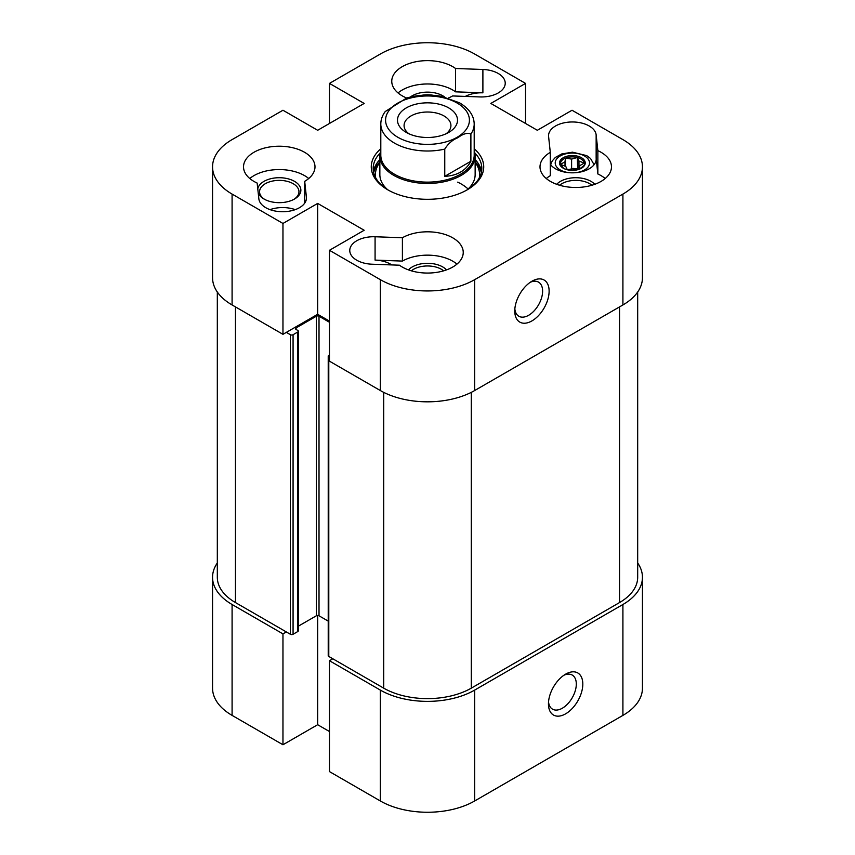 <?xml version="1.0" encoding="UTF-8"?>
<svg xmlns="http://www.w3.org/2000/svg" width="855" height="855" viewBox="0 0 855 855"><rect width="100%" height="100%" fill="white"/><g stroke="black" fill="none" stroke-linecap="round" stroke-linejoin="round"><path stroke-width="1.28" d="M329.464 321.095L317.665 314.287L282.962 334.326L282.962 223.454L232.09 194.085A66.701 38.507 180 0 1 212.553 166.843A66.701 38.507 180 0 1 232.09 139.611L282.962 110.242L317.665 130.281L364.166 103.434L329.464 83.405L380.336 54.025A66.701 38.507 180 0 1 474.664 54.025L525.536 83.405L525.536 123.473M212.553 166.843L212.553 277.725A66.701 38.507 0 0 0 232.09 304.957L282.962 334.326M622.91 304.957A66.701 38.507 0 0 0 642.447 277.725L642.447 166.843A66.701 38.507 180 0 1 622.91 194.085L474.664 279.671A66.701 38.507 180 0 1 380.336 279.671L329.464 250.291L329.464 361.173L380.336 390.543A66.701 38.507 0 0 0 474.664 390.543L622.91 304.957L622.91 194.085M329.464 123.473L329.464 83.405M282.962 223.454L317.665 203.415L364.166 230.262L329.464 250.291M525.536 83.405L490.834 103.434L537.335 130.281L572.038 110.242L622.91 139.611A66.701 38.507 180 0 1 642.447 166.843M550.299 152.361L548.6 136.586A23.822 13.755 180 0 1 548.547 135.721A23.822 13.755 180 0 1 571.632 121.976A23.822 13.755 180 0 1 596.149 134.866L597.859 150.64A35.739 20.627 180 0 1 611.475 166.843A35.739 20.627 180 0 1 575.736 187.48A35.739 20.627 180 0 1 540.007 166.843A35.739 20.627 180 0 1 550.299 152.361L550.299 175.703A35.739 20.627 0 0 0 546.27 178.524M406.702 98.036A35.739 20.627 180 0 1 391.761 81.257A35.739 20.627 180 0 1 415.797 61.763A35.739 20.627 180 0 1 455.565 68.496L482.893 69.479A23.822 13.755 180 0 1 505.23 83.202A23.822 13.755 180 0 1 479.922 96.936L452.594 95.952A35.739 20.627 180 0 1 448.298 98.036M399.435 265.2L372.107 264.216A23.822 13.755 180 0 1 349.77 250.494A23.822 13.755 180 0 1 375.078 236.76L402.406 237.743A35.739 20.627 180 0 1 441.287 233.404A35.739 20.627 180 0 1 463.239 252.439A35.739 20.627 180 0 1 439.203 271.922A35.739 20.627 180 0 1 399.435 265.2M258.851 198.83L257.141 183.056A35.739 20.627 180 0 1 243.525 166.843A35.739 20.627 180 0 1 279.264 146.216A35.739 20.627 180 0 1 314.993 166.843A35.739 20.627 180 0 1 304.701 181.335L306.4 197.11A23.822 13.755 180 0 1 306.453 197.975A23.822 13.755 180 0 1 283.368 211.719A23.822 13.755 180 0 1 258.851 198.83M380.806 148.77A56.227 32.458 0 0 0 387.743 189.799A56.227 32.458 0 0 0 467.258 189.799A56.227 32.458 0 0 0 474.194 148.77M317.665 203.415L317.665 314.287M388.427 190.184A54.314 31.357 180 0 1 373.186 168.403A54.314 31.357 180 0 1 380.112 153.077M474.888 153.077A54.314 31.357 180 0 1 481.814 168.403A54.314 31.357 180 0 1 466.574 190.184M481.547 171.513A54.314 31.357 0 0 0 475.145 159.575M379.855 159.575A54.314 31.357 0 0 0 373.453 171.513M446.545 269.891A21.599 12.472 0 0 0 427.5 263.308A21.599 12.472 0 0 0 408.455 269.891M411.341 270.832A19.697 11.372 180 0 1 443.66 270.832M391.75 264.922A23.822 13.755 0 0 0 375.078 260.102L402.406 261.085A35.739 20.627 0 0 1 456.965 264.11M444.718 97.075A21.599 12.472 0 0 0 412.228 95.781A21.599 12.472 0 0 0 410.282 97.075M421.622 95.311A19.697 11.372 180 0 1 433.378 95.311M398.035 92.928A35.739 20.627 0 0 1 455.565 91.838L482.893 92.821A23.822 13.755 0 0 0 465.312 96.412M258.221 193.027A21.599 12.472 0 0 0 263.981 199.012A21.599 12.472 0 0 0 294.537 199.012A21.599 12.472 0 0 0 288.562 178.93A21.599 12.472 0 0 0 257.772 188.88M264.687 199.397A19.697 11.372 180 0 1 259.567 191.744A19.697 11.372 180 0 1 279.264 180.373A19.697 11.372 180 0 1 298.961 191.744A19.697 11.372 180 0 1 293.831 199.397M295.232 209.646A23.822 13.755 0 0 0 270.02 209.646M308.73 178.524A35.739 20.627 0 0 0 249.788 178.524M594.791 184.306A21.599 12.472 0 0 0 591.019 181.367A21.599 12.472 0 0 0 556.691 184.306M559.576 185.246A19.697 11.372 180 0 1 589.672 183.707A19.697 11.372 180 0 1 591.906 185.246M605.212 178.524A35.739 20.627 0 0 0 597.859 173.982L596.149 158.207L596.149 134.866M550.299 164.246A23.822 13.755 0 0 0 576.943 172.571A23.822 13.755 0 0 0 596.192 159.073A23.822 13.755 0 0 0 596.149 158.207M514.849 308.954A19.697 11.372 120 0 0 518.835 316.243A19.697 11.372 120 0 0 538.532 304.872A19.697 11.372 120 0 0 538.532 282.129A19.697 11.372 120 0 0 530.228 282.31M514.763 310.985A24.303 14.033 -60 0 1 531.938 281.22A24.303 14.033 -60 0 1 549.124 291.138A24.303 14.033 -60 0 1 531.938 320.903A24.303 14.033 -60 0 1 514.763 310.985M304.701 203.148L304.701 181.335M402.406 237.743L402.406 261.085M455.565 91.838L455.565 68.496M597.859 150.64L597.859 173.982M457.703 182.147A47.645 27.51 180 0 1 468.102 189.019M380.806 150.48A47.645 27.51 0 0 0 379.855 155.952A47.645 27.51 0 0 0 427.5 183.462A47.645 27.51 0 0 0 475.145 155.952L475.145 174.634A47.645 27.51 180 0 1 467.332 189.725M387.668 189.725A47.645 27.51 180 0 1 379.855 174.634L379.855 155.952M475.145 162.471A52.091 30.075 180 0 1 479.292 177.851M375.708 177.851A52.091 30.075 180 0 1 379.855 162.471M475.145 161.905A54.314 31.357 180 0 1 481.312 172.689M373.688 172.689A54.314 31.357 180 0 1 379.855 161.905M548.536 701.88A19.697 11.372 120 0 0 552.533 709.169A19.697 11.372 120 0 0 567.709 703.889A19.697 11.372 120 0 0 576.302 684.064A19.697 11.372 120 0 0 572.23 675.055A19.697 11.372 120 0 0 563.915 675.236M622.91 715.389A66.701 38.507 0 0 0 642.447 688.157L642.447 577.275A66.701 38.507 180 0 1 622.91 604.506L474.664 690.092A66.701 38.507 180 0 1 380.336 690.092L329.464 660.723L329.464 771.595L380.336 800.975A66.701 38.507 0 0 0 474.664 800.975L622.91 715.389L622.91 604.506M329.464 731.527L317.665 724.719L282.962 744.758L282.962 633.886L286.34 631.941M282.962 633.886L232.09 604.506A66.701 38.507 180 0 1 212.553 577.275L212.553 688.157A66.701 38.507 0 0 0 232.09 715.389L282.962 744.758M317.665 724.719L317.665 615.472M332.83 658.778L329.464 660.723M582.811 684.064A24.303 14.033 -60 0 1 565.636 713.829A24.303 14.033 -60 0 1 548.45 703.911A24.303 14.033 -60 0 1 565.636 674.146A24.303 14.033 -60 0 1 582.811 684.064M212.553 577.275A66.701 38.507 180 0 1 217.32 562.985M637.68 562.985A66.701 38.507 180 0 1 642.447 577.275M470.891 161.253C465.751 170.722 457.04 175.745 444.76 176.333L444.76 149.101C448.18 143.651 452.53 139.857 457.82 137.751C463.111 133.754 467.471 132.514 470.891 134.021L470.891 161.253L444.76 176.333M380.806 124.05L380.806 155.172A46.694 26.954 0 0 0 444.76 180.223A46.694 26.954 0 0 0 474.194 155.172L474.194 124.05C474.023 115.649 469.128 108.564 459.53 102.814L441.629 96.401C429.595 94.21 417.913 94.766 406.595 98.069L385.252 111.524C382.335 115.404 380.849 119.582 380.806 124.05A46.694 26.954 0 0 0 444.76 149.101M448.725 107.912A30.021 17.335 180 0 1 448.725 132.418A30.021 17.335 180 0 1 406.275 132.418A30.021 17.335 180 0 1 406.275 107.912A30.021 17.335 180 0 1 448.725 107.912M446.107 133.765A23.427 13.53 0 0 0 450.927 125.546A23.427 13.53 0 0 0 444.066 115.981A23.427 13.53 0 0 0 418.533 113.052A23.427 13.53 0 0 0 404.073 125.546A23.427 13.53 0 0 0 408.893 133.765M475.145 155.952A47.645 27.51 0 0 0 474.194 150.48M329.464 322.271L319.011 316.232A1.902 1.101 0 0 0 316.318 316.232L296.108 327.903A1.902 1.101 0 0 0 295.541 328.683A1.902 1.101 0 0 0 296.108 329.464L297.786 330.436A1.902 1.101 180 0 1 298.352 331.216A1.902 1.101 180 0 1 297.786 331.997L293.073 334.711A1.902 1.101 180 0 1 290.379 334.711L286.34 332.381M329.464 357.283L328.79 356.888A1.902 1.101 180 0 1 328.224 356.108A1.902 1.101 180 0 1 328.79 355.338L329.464 354.943M328.224 356.108L328.224 655.667A1.902 1.101 0 0 0 328.79 656.448L383.703 688.147A61.945 35.76 0 0 0 471.297 688.147L619.544 602.561A61.945 35.76 0 0 0 637.68 577.275L637.68 292.015M298.352 626.17L316.318 615.792A1.902 1.101 180 0 1 319.011 615.792L328.224 621.115M217.32 292.015L217.32 577.275A61.945 35.76 0 0 0 235.456 602.561L290.379 634.271A1.902 1.101 0 0 0 293.073 634.271L297.786 631.546A1.902 1.101 0 0 0 298.352 630.766L298.352 331.216M560.463 163.732L562.943 167.644C565.935 170.316 571.439 170.744 579.466 168.905C583.623 166.276 585.226 164.555 584.286 163.732A11.917 6.872 0 0 0 584.232 163.091A11.917 6.872 0 0 0 577.328 157.48A11.917 6.872 0 0 0 565.465 158.132A11.917 6.872 0 0 0 560.463 163.732A11.917 6.872 0 0 0 560.517 164.384L565.775 166.447L567.218 169.557M568.158 169.782L573.139 168.392L578.589 169.237M579.316 168.969L579.733 165.678L584.232 163.091L578.974 161.029L577.328 157.48L571.61 159.083L565.465 158.132L565.005 161.787L560.527 164.374M578.974 161.029L578.974 169.098M577.328 157.48L577.659 169.087M565.465 158.132L565.465 166.33M568.949 169.557L567.079 169.269M571.61 159.083L571.61 168.82M565.005 161.787L565.005 166.148M577.328 168.371L575.8 168.798M232.09 304.957L232.09 194.085M380.336 390.543L380.336 279.671M306.4 198.83L306.4 197.11M375.078 236.76L375.078 260.102M482.893 69.479L482.893 92.821M474.664 390.543L474.664 279.671M380.336 690.092L380.336 800.975M232.09 604.506L232.09 715.389M474.664 690.092L474.664 800.975M470.891 134.021A46.694 26.954 0 0 0 474.194 124.05M457.147 103.049A41.927 24.207 180 0 1 438.348 143.544A41.927 24.207 180 0 1 387.005 113.897A41.927 24.207 180 0 1 457.147 103.049M619.544 306.902L619.544 602.561M471.297 392.36L471.297 688.147M383.703 392.36L383.703 688.147M328.79 356.888L328.79 656.448M319.011 316.232L319.011 615.792M316.318 316.232L316.318 615.792M296.108 327.903L296.108 329.464M297.786 331.997L297.786 631.546M293.073 334.711L293.073 634.271M290.379 334.711L290.379 634.271M235.456 306.902L235.456 602.561M579.829 169.012A12.868 7.428 0 0 0 577.723 156.209A12.868 7.428 0 0 0 559.565 163.658A12.868 7.428 0 0 0 579.829 169.012M569.516 172.721A17.153 9.907 180 0 1 555.771 160.462A17.153 9.907 180 0 1 578.119 153.633A17.153 9.907 180 0 1 587.973 167.078A17.153 9.907 180 0 1 575.233 172.721M594.075 164.737L590.538 158.464L586.712 155.621L572.487 152.179L561.682 153.964L555.355 157.438L552.202 160.954L550.663 164.737M296.92 326.268L296.92 327.433"/></g></svg>
